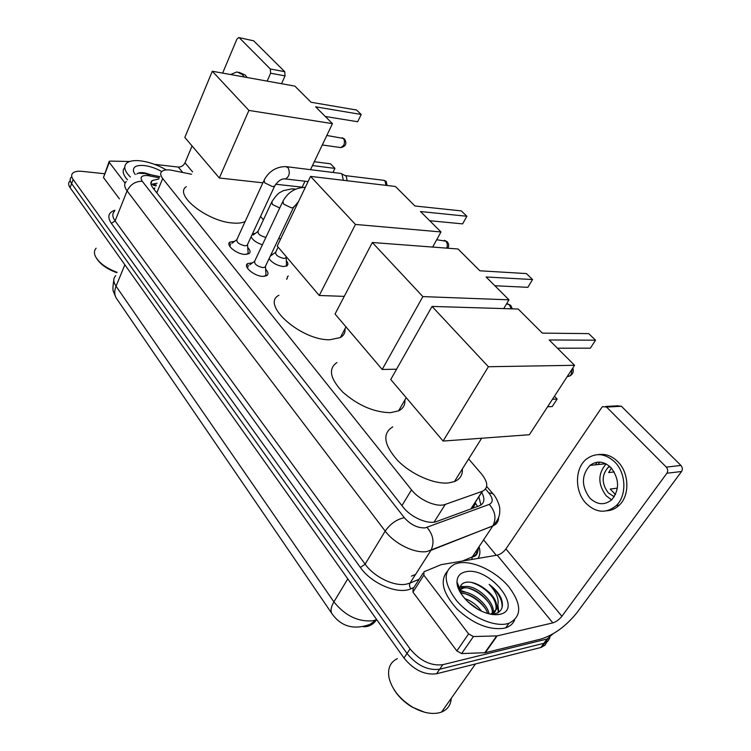 <?xml version="1.0" encoding="UTF-8"?>
<svg xmlns="http://www.w3.org/2000/svg" width="751" height="751" viewBox="0 0 751 751"><rect width="100%" height="100%" fill="white"/><g stroke="black" fill="none" stroke-linecap="round" stroke-linejoin="round"><path stroke-width="1.13" d="M286.338 260.747C288.224 263.047 288.412 264.756 286.901 265.882L283.409 266.53C277.128 265.629 272.341 263 269.065 258.663M265.629 269.168C268.285 272.022 268.68 274.171 266.812 275.626L262.888 276.396C254.289 276.302 242.592 266.38 247.689 263.582L252.467 262.85M247.746 247.501C250.318 250.196 250.74 252.252 249.013 253.65L244.92 254.42C236.527 254.195 225.216 244.817 229.966 242.094L234.594 241.334M191.599 174.27L170.374 170.008C166.459 169.595 163.652 170.055 161.953 171.369C160.066 173.049 160.32 175.434 162.695 178.531L411.51 489.868C419.405 500.166 437.016 507.732 445.249 504.409L482.442 491.257C488.441 488.112 488.169 482.386 481.626 474.088L468.643 458.945M154.152 189.468L154.819 187.928L153.561 188.708M472.867 508.192L475.59 503.311L477.505 506.484M280.358 239.531L278.968 237.907M263.423 219.799L260.541 216.438M262.399 244.788C256.532 242.855 252.768 240.179 251.116 236.753M252.486 233.814L255.246 233.458M271.158 254.279L272.942 254.214M286.741 279.316L287.661 276.368L288.346 276.039M552.933 633.891L547.057 639.035L442.78 664.691L439.654 669.244C427.788 670.699 416.908 665.442 407.023 653.483L71.608 183.573C69.824 180.982 69.674 178.879 71.157 177.274C69.674 178.879 69.824 180.982 71.608 183.573L407.023 653.483C416.908 665.442 427.788 670.699 439.654 669.244L543.931 643.288L439.654 669.244L436.547 673.769C424.681 675.262 413.839 670.023 403.991 658.054L70.096 187.647C68.313 185.056 68.163 182.944 69.655 181.329M549.91 637.843L547.676 641.42L543.931 643.288L547.676 641.42L549.91 637.843M546.812 642.067L544.954 645.278L540.823 647.512L436.547 673.769M158.818 178.982L152.134 180.578C150.266 182.277 150.491 184.671 152.819 187.759L403.034 507.019C410.853 517.439 428.455 524.958 436.753 521.476L479.514 505.742C484.489 503.386 485.221 498.946 481.701 492.412M151.017 184.38L157.09 183.197M459.368 590.061L469.675 593.506L459.368 590.061M442.78 664.691C430.905 666.118 420.006 660.842 410.065 648.883L73.138 179.48C71.345 176.889 71.185 174.805 72.669 173.209C74.433 171.547 77.569 170.928 82.066 171.359L104.436 173.716M483.597 539.856L496.298 555.318M478.847 496.843L480.94 505.019M125.079 183.131L109.299 162.413L103.469 177.518L109.026 161.812M119.409 198.874L103.469 177.518M238.959 37.597L253.678 40.826L238.715 37.55L236.884 39.165L222.643 73.11M284.732 71.692L285.033 75.907L270.623 73.222L270.322 68.97L284.732 71.692L253.678 40.826M281.55 83.708L285.033 75.907M270.322 68.97L239.419 37.897M192.078 145.966L185.009 162.798C183.507 165.68 181.263 167.107 178.278 167.069L154.565 164.347M270.623 73.222L267.149 81.117M129.698 161.503L110.237 161.089L109.195 161.381L109.299 162.413M247.07 77.503L245.239 75.044L238.949 72.284M244.178 76.987L242.348 74.518L236.94 71.918L230.548 74.527M282.207 83.83L281.625 83.53M116.893 272.726C107.262 269.177 100.531 264.474 96.71 258.607M117.062 272.313C106.163 268.22 98.944 262.897 95.396 256.344C93.903 253.04 94.147 250.336 96.128 248.205M130.355 177.02C124.6 171.19 123.305 166.619 126.459 163.314C129.191 160.949 133.894 160.132 140.587 160.855C149.271 162 157.832 165.023 166.29 169.923M127.473 179.799C122.873 174.589 121.962 170.477 124.76 167.464M151.589 174.945L144.746 172.908C140.719 172.279 138.053 172.683 136.748 174.101M133.584 171.65L135.189 174.542L133.584 171.65C132.608 166.938 136.184 164.91 144.314 165.558C150.144 166.309 155.955 168.299 161.756 171.547M149.721 174.561L142.033 172.627M143.929 173.584L138.118 173.152M245.145 221.517C242.273 222.934 238.274 223.441 233.157 223.047C207.736 221.798 173.35 194.678 186.342 186.661M315.598 106.82L361.203 114.481L356.575 110.031L311.027 102.249L294.843 86.102L212.298 71.242L248.91 110.425L332.449 123.643L315.598 106.82M361.203 114.481L357.664 121.737L361.203 114.481M325.277 116.48L357.664 121.737M332.449 123.643L310.52 169.651M305.009 181.207L302.174 187.159L275.664 184.23M248.91 110.425L219.33 178.006L262.878 182.822M219.33 178.006L184.83 137.452L212.298 71.242M314.303 161.718L330.534 163.812L334.937 168.393L312.472 165.549M332.975 172.43L334.937 168.393L332.993 172.43M345.038 328.666C345.376 332.59 343.808 335.556 340.325 337.565L329.933 339.734C301.245 340.757 260.315 304.315 278.921 295.274M420.513 211.538L466.869 216.26L461.302 210.9L414.965 205.999L395.401 186.473L310.548 176.401L355.439 224.436L440.978 231.956L420.513 211.538M429.722 220.728L462.625 223.873L466.869 216.26M440.978 231.956L432.66 247.07M355.439 224.436L319.269 295.49L344.249 296.373M319.269 295.49L277.232 246.075L310.548 176.401M404.845 400.03C405.24 404.986 403.156 408.6 398.593 410.853L390.436 412.675C374.092 412.346 358.255 405.549 342.944 392.285C330.018 378.664 328.009 368.75 336.917 362.545M486.085 276.978L532.562 279.541L526.367 273.571L479.889 270.792L458.044 248.994L372.318 242.507L422.86 296.598L508.981 299.827L486.085 276.978M494.862 285.737L527.85 287.333L532.562 279.541M508.981 299.827L503.724 308.595M422.86 296.598L382.203 369.464L396.556 369.21M382.203 369.464L335.049 314.031L372.318 242.507M462.363 468.943C462.757 474.951 460.119 479.166 454.449 481.56L448.694 482.912C434.322 484.555 411.173 474.397 397.532 460.363C383.723 444.573 382.137 433.421 392.764 426.887M549.197 339.968L595.552 340.203L588.718 333.622L542.335 333.125L518.199 309.027L432.041 306.427L488.385 366.732L574.571 365.296L549.197 339.968M557.467 348.22L590.361 348.164L595.552 340.203M574.571 365.296L529.399 434.726L443.109 441.062L390.745 379.508L432.041 306.427M488.385 366.732L443.109 441.062M552.483 399.25L557.139 399.044L552.238 406.554L547.573 406.789M557.139 399.044L554.445 396.237M230.604 243.868L229.89 246.572M263.648 181.132L236.997 239.297C236.161 242.104 238.799 244.282 244.92 245.812L247.098 245.408L247.642 244.244M286.76 166.722L340.973 173.453L342.005 174.176L343.348 180.287M341.226 173.575L346.239 176.175L347.169 180.747M246.713 254.392L248.149 253.143L247.99 250.975M248.318 265.394L247.52 268.323M282.432 202.254L254.833 260.85C253.894 263.798 256.579 266.061 262.878 267.628L264.981 267.225L265.582 265.967M264.418 276.368L266.004 275.063L265.854 272.707M271.383 202.732L258.166 231.083C257.415 233.758 259.987 235.852 265.882 237.391M278.133 247.126L275.861 251.867C275.026 254.683 277.654 256.87 283.737 258.419L285.718 258.062L286.272 256.908M286.347 266.164L286.488 263.582M287.361 278.048L286.704 279.184M598.049 464.559L599.73 462.109M468.596 633.882L473.43 636.548L497.171 635.89L485.306 652.694L461.63 653.577L456.843 650.929L468.596 633.882L423.846 575.163L412.947 592.126L413.097 588.709L423.038 573.22M456.843 650.929L412.947 592.126M485.306 652.694L541.002 639.054C554.144 634.82 566.076 626.071 576.824 612.835L681.561 471.506L666.897 473.243L561.898 616.271C559.176 619.631 556.153 621.837 552.839 622.889L497.171 635.89M605.766 406.451L617.453 405.831L621.406 406.272L606.583 407.07L602.621 406.62L601.767 407.502L505.921 548.915C503.405 552.238 500.495 554.322 497.19 555.167L441.147 564.658L423.958 571.793L423.846 575.163M666.897 473.243C668.137 471.14 667.93 469.093 666.287 467.103L680.941 465.442L621.406 406.272M680.941 465.442C682.584 467.404 682.79 469.422 681.561 471.506M666.287 467.103L606.583 407.07M610.995 467.648C603.935 461.142 596.942 460.391 589.995 465.395C581.358 475.205 581.265 486.047 589.704 497.913C597.111 504.972 604.471 505.583 611.793 499.725C619.697 489.605 619.434 478.913 610.995 467.648M606.123 463.921C597.777 473.656 597.777 484.264 606.123 495.735L611.633 499.884M614.196 471.947L608.667 472.567L611.37 468.051M617.388 488.131L610.234 489.042L615.454 494.627M609.568 466.296L608.357 467.188C601.513 474.961 601.467 483.494 608.216 492.797L614.243 496.758M606.921 510.811C611.586 510.483 615.698 508.605 619.256 505.179C629.958 495.369 629.235 472.914 617.904 461.79C611.971 455.913 605.456 453.52 598.359 454.608M585.949 503.254C596.097 512.999 606.198 513.787 616.252 505.611C626.954 495.773 626.231 473.261 614.891 462.1C605.381 453.379 595.956 452.327 586.606 458.936C574.74 467.967 574.402 491.22 585.949 503.254M597.223 462.194L595.402 464.831M604.02 462.991L603.184 464.024M424.428 712.183L412.327 707.198C404.395 702.476 398.218 696.477 393.806 689.202M451.257 698.327C450.835 704.954 447.615 709.526 441.588 712.042L439.87 712.615C431.844 714.633 422.785 712.83 412.693 707.207C400.048 699.341 392.191 689.671 389.121 678.209C387.319 668.709 390.079 662.175 397.401 658.608M507.15 623.781C493.341 627.076 469.75 616.318 456.514 600.612C443.278 582.795 442.79 570.582 455.059 563.973L458.964 562.921C473.177 560.462 495.594 571.135 508.54 586.484C521.945 604.245 522.076 616.515 508.943 623.292L507.15 623.781M514.613 620.101C513.017 623.771 510.06 626.334 505.761 627.789L503.977 628.277C488.798 630.239 473.13 623.828 456.993 609.033C443.006 593.421 439.673 580.983 446.986 571.699M491.107 614.28L494.496 613.971C502.053 611.83 504.212 606.451 500.973 597.843C498.467 592.858 494.524 588.362 489.145 584.353C497.8 593.647 500.213 602.011 496.373 609.446C497.932 602.105 493.538 594.83 483.184 587.62C477.204 583.583 471.75 581.762 466.812 582.147C462.391 582.738 460.081 585.038 459.884 589.056L460.438 592.652M465.949 571.746C489.173 566.245 524.545 609.643 499.678 614.337C495.303 615.229 490.187 614.562 484.32 612.328C469.995 606.996 456.683 592.004 456.993 581.959C457.143 576.317 460.128 572.91 465.949 571.746M492.121 614.449C494.787 603.344 474.726 585.789 463.761 587.977L459.161 590.277M492.703 614.525C497.378 603.72 476.294 584.278 464.691 586.597L463.067 586.953L459.227 590.399M487.634 613.454C484.329 602.856 469.854 592.68 460.917 593.431M489.079 613.849C486.977 602.612 470.21 590.455 460.983 592.135L460.213 592.267M477.936 609.258L467.498 601.429M481.457 611.089C476.904 605.034 471.346 600.847 464.756 598.556M492.28 614.468C500.457 609.831 494.505 595.168 483.184 587.62M490.666 614.196L496.373 609.446M461.452 592.079L460.016 591.91M464.991 586.559L460.363 586.456M458.927 586.709L457.866 587.029M498.73 612.243L498.063 605.879M457.866 584.1L457.331 584.991M476.96 608.685L468.474 602.34M485.015 608.113C479.598 601.288 473.083 596.538 465.46 593.863M494.346 614.684L493.2 610.413M488.995 602.95C483.437 595.872 476.716 590.981 468.84 588.277M462.991 587.075L460.147 587.113M459.152 587.254L458.026 587.517M498.288 612.525L497.716 607.024M492.994 597.749C486.93 590.004 479.626 584.86 471.084 582.316M457.903 584.194L457.312 584.926M497.359 614.665L498.073 614.224M502.09 607.578C502.541 599.852 498.223 592.107 489.145 584.353M155.973 185.929L152.894 185.075M156.799 192.838L162.695 178.531M470.896 508.915L482.245 491.332M434.078 522.133L445.249 504.409M401.935 505.611L411.51 489.868M363.315 626.766C368.75 626.944 373.106 624.663 376.373 619.941L369.943 624.381C354.134 630.042 341.658 626.738 332.524 614.478C330.205 611.671 330.665 607.475 333.904 601.889C345.131 615.764 358.143 622.063 372.937 620.767L376.683 619.584M115.692 275.683C113.072 278.349 113.194 281.86 116.048 286.197C114.03 291.435 114.387 295.828 117.137 299.377L331.717 613.295M124.854 264.803L116.048 286.197L333.904 601.889L347.788 578.871M403.991 658.054L410.065 648.883M70.096 187.647L73.138 179.48M540.823 647.512L547.057 639.035M159.306 177.818L147.647 175.556C141.488 175.255 139.695 177.161 142.277 181.263L404.301 517.692C410.59 524.742 417.556 528.141 425.197 527.887L489.248 504.39C493.304 502.306 493.135 498.448 488.741 492.806L485.55 489.051M498.598 517.495C498.551 521.56 496.608 524.395 492.778 525.991L427.094 551.506C414.909 553.778 394.528 543.865 385.197 531.107L127.097 190.885C124.187 186.886 123.924 183.751 126.318 181.479M413.867 587.517L410.966 588.756C398.227 594.895 371.614 583.771 360.396 567.484L111.345 223.329L115.11 220.935L127.097 190.885C130.364 184.446 135.424 181.244 142.277 181.263M404.301 517.692C396.669 519.345 390.304 523.822 385.197 531.107L365.117 564.161C374.111 576.984 394.144 586.7 406.31 584.165L410.046 583.076L430.914 550.38C434.632 542.607 433.346 534.956 427.066 527.427M111.345 223.329C107.093 216.814 108.275 212.458 114.903 210.242M114.499 211.266C112.077 213.659 112.284 216.879 115.11 220.935L365.117 564.161L360.396 567.484M479.054 546.7C480.452 551.384 480.105 555.28 478.021 558.397M476.275 550.896L476.96 553.966M410.966 588.756C409.436 586.86 409.126 584.982 410.027 583.114L430.914 550.38L492.863 525.86L472.295 556.904C476.247 555.149 478.246 552.126 478.303 547.836M419.161 579.265L410.046 583.076L419.18 579.237M462.522 561.016L472.295 556.904L471.806 559.448M488.741 492.806L492.863 493.698C494.871 494.947 499.997 504.775 499.781 509.394C499.772 513.13 500.175 518.115 492.863 525.86C496.542 518.509 495.331 511.356 489.248 504.39M486.676 486.46L493.445 494.383M149.58 175.856L147.121 174.035L145.234 173.753M151.486 184.117L156.321 185.075M411.407 576.148L415.566 574.421L411.407 576.148M192.594 171.923L185.009 162.798M182.681 172.42L178.278 167.069M340.09 147.487L340.879 147.6L343.751 145.234C344.85 142.502 344.671 140.221 343.235 138.391L326.807 135.48M446.742 248.14C447.718 245.399 447.408 243.071 445.822 241.165L436.697 239.738M511.131 308.821L509.478 304.944L506.606 303.798M567.202 376.617L569.408 376.157L571.22 374.467L572.084 369.116M345.422 175.621L383.357 180.259L385.056 180.916L385.995 185.356M386.371 181.629L385.056 180.916M284.131 178.785L285.389 178.954C289.37 176.635 290.271 172.899 288.102 167.745L285.615 166.581C276.115 166.788 268.952 171.284 264.136 180.062L264.681 182.831L272.369 186.539L274.547 186.267L275.054 185.225M305.291 187.384L304.606 187.403C295.105 187.769 287.896 192.34 282.977 201.099L283.521 204.056L291.36 207.83L293.444 207.558L294.007 206.441M294.561 189.646L292.327 188.783L283.221 190.679C279.982 192.998 279.072 191.045 271.853 201.719L272.388 204.46L279.719 208.008M561.898 616.271L505.921 548.915M552.839 622.889L497.19 555.167M484.789 652.76L496.646 635.956M473.43 636.548L461.63 653.577M156.077 185.657L155.241 185.488M471.102 508.84L482.442 491.257M229.966 242.094L228.961 244.3M247.689 263.582L246.572 265.967M115.973 297.621L113.598 291.951C112.669 290.75 112.744 286.807 113.805 280.104M541.631 647.278L547.864 638.801M150.895 183.619L152.134 180.578M477.974 548.333C478.03 553.628 476.125 556.491 472.276 556.932L462.607 560.997M159.803 176.607L148.031 174.223M282.263 83.84L281.634 83.521M146.792 173.331L145.76 173.321M322.292 144.962L340.879 147.6C345.929 146.323 347.131 143.432 344.493 138.935L342.174 137.752M345.976 326.882L340.325 337.565M447.915 248.224C449.136 245.784 448.863 243.587 447.07 241.634L444.339 240.292M406.207 397.683L398.593 410.853M512.36 308.849L510.718 305.347L507.676 303.892M481.635 438.237L454.449 481.56M567.474 376.213L569.408 376.157C572.891 374.355 574.036 371.632 572.816 367.99M384.071 180.315L386.08 181.329L387.178 185.497M236.518 239.907L231.928 243.315M308.079 181.564L285.389 178.954C281.597 178.419 277.983 180.86 274.547 186.267L247.098 245.408M247.548 244.892L248.149 253.143M254.298 261.526L249.736 264.831M298.457 201.69L293.444 207.558L264.981 267.225M265.469 266.68L266.004 275.063M257.724 231.627L253.087 235.044M293.453 188.905L295.65 189.149M275.373 252.467L270.745 255.791M286.169 257.574L286.6 265.77M285.718 258.062L286.338 256.776M605.785 463.752L589.995 465.395M610.319 466.972L608.357 467.188M619.256 505.179L616.252 505.611M463.067 586.953L462.137 588.343M491.698 613.858L491.37 614.327M459.884 589.056L456.993 581.959M508.943 623.292L505.761 627.789M475.477 663.968L441.588 712.042"/></g></svg>
